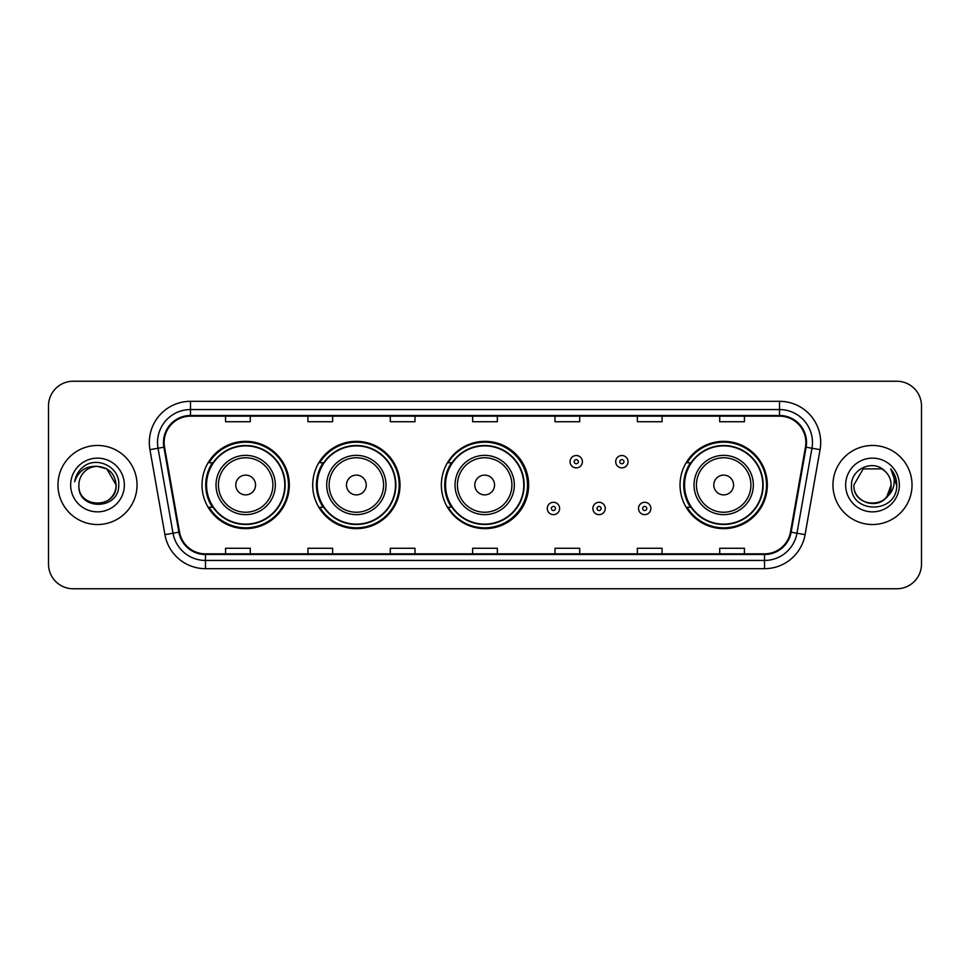 <?xml version="1.0" encoding="UTF-8"?>
<svg xmlns="http://www.w3.org/2000/svg" width="970" height="970" viewBox="0 0 970 970"><rect width="100%" height="100%" fill="white"/><g stroke="black" fill="none" stroke-linecap="round" stroke-linejoin="round"><path stroke-width="1.45" d="M680.031 485A43.65 43.65 0 0 0 723.681 528.65A43.65 43.65 0 0 0 767.331 485A43.65 43.65 0 0 0 723.681 441.35A43.65 43.65 0 0 0 680.031 485M441.35 485A43.65 43.65 0 0 0 485 528.65A43.65 43.65 0 0 0 528.65 485A43.65 43.65 0 0 0 485 441.35A43.65 43.65 0 0 0 441.35 485M312.704 485A43.65 43.65 0 0 0 356.354 528.65A43.65 43.65 0 0 0 400.004 485A43.65 43.65 0 0 0 356.354 441.35A43.65 43.65 0 0 0 312.704 485M202.015 485A43.65 43.65 0 0 0 245.665 528.65A43.65 43.65 0 0 0 289.315 485A43.65 43.65 0 0 0 245.665 441.35A43.65 43.65 0 0 0 202.015 485M212.478 507.237A39.94 39.94 0 0 1 212.478 462.763M323.18 507.237A39.94 39.94 0 0 1 323.18 462.763M451.486 507.237A39.94 39.94 0 0 1 451.486 462.763M690.495 507.237A39.94 39.94 0 0 1 690.495 462.763M48.5 405.933L48.5 564.067A24.711 24.711 0 0 0 73.211 588.766L896.789 588.766A24.711 24.711 0 0 0 921.5 564.067L921.5 405.933A24.711 24.711 0 0 0 896.789 381.234L73.211 381.234A24.711 24.711 0 0 0 48.5 405.933L48.5 564.067M57.97 485A39.527 39.527 0 0 0 97.509 524.528A39.527 39.527 0 0 0 137.037 485A39.527 39.527 0 0 0 97.509 445.472A39.527 39.527 0 0 0 57.97 485A39.527 39.527 0 0 0 97.509 524.528A39.527 39.527 0 0 0 137.037 485A39.527 39.527 0 0 0 97.509 445.472A39.527 39.527 0 0 0 57.97 485M832.963 485A39.527 39.527 0 0 0 872.491 524.528A39.527 39.527 0 0 0 912.03 485A39.527 39.527 0 0 0 872.491 445.472A39.527 39.527 0 0 0 832.963 485A39.527 39.527 0 0 0 872.491 524.528A39.527 39.527 0 0 0 912.03 485A39.527 39.527 0 0 0 872.491 445.472A39.527 39.527 0 0 0 832.963 485M164.136 442.502A26.36 26.36 0 0 1 190.484 416.154L779.516 416.154A26.36 26.36 0 0 1 805.464 447.085L790.477 532.069A26.36 26.36 0 0 1 764.53 553.846L205.47 553.846A26.36 26.36 0 0 1 179.523 532.069L164.536 447.085A26.36 26.36 0 0 1 164.136 442.502M163.469 442.502A27.014 27.014 0 0 0 163.881 447.194L178.868 532.19A27.014 27.014 0 0 0 205.47 554.513L764.53 554.513A27.014 27.014 0 0 0 791.132 532.19L806.118 447.194A27.014 27.014 0 0 0 779.516 415.487L190.484 415.487A27.014 27.014 0 0 0 163.469 442.502M149.938 449.656A41.176 41.176 0 0 1 190.484 401.325L779.516 401.325A41.176 41.176 0 0 1 820.062 449.656L805.076 534.652A41.176 41.176 0 0 1 764.53 568.675L205.47 568.675A41.176 41.176 0 0 1 164.924 534.652L149.938 449.656L158.037 448.225A32.944 32.944 0 0 1 190.484 409.558L779.516 409.558A32.944 32.944 0 0 1 811.963 448.225L796.964 533.221A32.944 32.944 0 0 1 764.53 560.442L205.47 560.442A32.944 32.944 0 0 1 173.036 533.221L158.037 448.225A32.944 32.944 0 0 1 157.54 442.502M896.789 381.234L73.211 381.234M73.211 588.766L896.789 588.766M921.5 564.067L921.5 405.933M791.132 532.19L796.964 533.221L811.963 448.225L820.062 449.656M472.645 416.154L472.645 421.732L497.355 421.732L497.355 416.154M390.292 416.154L390.292 421.732L414.99 421.732L414.99 416.154M307.926 416.154L307.926 421.732L332.637 421.732L332.637 416.154M225.573 416.154L225.573 421.732L250.284 421.732L250.284 416.154M555.01 416.154L555.01 421.732L579.708 421.732L579.708 416.154M637.363 416.154L637.363 421.732L662.073 421.732L662.073 416.154M719.716 416.154L719.716 421.732L744.427 421.732L744.427 416.154M497.355 553.846L497.355 548.268L472.645 548.268L472.645 553.846M414.99 553.846L414.99 548.268L390.292 548.268L390.292 553.846M332.637 553.846L332.637 548.268L307.926 548.268L307.926 553.846M250.284 553.846L250.284 548.268L225.573 548.268L225.573 553.846M579.708 553.846L579.708 548.268L555.01 548.268L555.01 553.846M662.073 553.846L662.073 548.268L637.363 548.268L637.363 553.846M744.427 553.846L744.427 548.268L719.716 548.268L719.716 553.846M78.885 485A18.624 18.624 0 0 1 97.509 466.376L106.809 468.874L116.121 485L106.809 468.874L97.509 466.376L106.809 468.874L116.121 485L106.809 468.874L97.509 466.376L106.809 468.874L116.121 485C117.261 509.02 77.745 509.02 78.885 485C77.151 511.02 119.565 510.426 118.728 485C120.171 467.2 97.049 455.657 83.347 466.776C78.509 470.644 75.611 475.639 74.654 481.738C78.497 470.814 86.112 465.697 97.509 466.376L106.809 468.874L116.121 485C117.261 509.02 77.745 509.02 78.885 485C77.745 509.02 117.261 509.02 116.121 485C117.261 509.02 77.745 509.02 78.885 485C77.745 509.02 117.261 509.02 116.121 485C117.261 509.02 77.745 509.02 78.885 485C77.745 509.02 117.261 509.02 116.121 485C117.261 509.02 77.745 509.02 78.885 485C77.745 509.02 117.261 509.02 116.121 485C116 491.111 113.478 496.106 108.555 499.986M97.509 466.376C108.81 467.479 115.018 473.687 116.121 485M70.652 485A26.857 26.857 0 0 0 97.509 511.857A26.857 26.857 0 0 0 124.354 485A26.857 26.857 0 0 0 97.509 458.143A26.857 26.857 0 0 0 70.652 485M255.546 485A9.882 9.882 0 0 0 245.665 475.118A9.882 9.882 0 0 0 235.783 485A9.882 9.882 0 0 0 245.665 494.882A9.882 9.882 0 0 0 255.546 485M275.31 485A29.646 29.646 0 0 0 245.665 455.354A29.646 29.646 0 0 0 216.019 485A29.646 29.646 0 0 0 245.665 514.646A29.646 29.646 0 0 0 275.31 485A29.646 29.646 0 0 1 245.665 514.646A29.646 29.646 0 0 1 216.019 485M284.792 485A39.115 39.115 0 0 0 245.665 445.885A39.115 39.115 0 0 0 206.549 485A39.115 39.115 0 0 0 245.665 524.115A39.115 39.115 0 0 0 284.792 485M288.49 485A42.825 42.825 0 0 1 209.071 507.237L213.036 507.237A39.491 39.491 0 0 0 285.156 485.097A39.491 39.491 0 0 0 213.036 462.763L209.071 462.763A42.825 42.825 0 0 1 288.49 485M366.236 485A9.882 9.882 0 0 0 356.354 475.118A9.882 9.882 0 0 0 346.472 485A9.882 9.882 0 0 0 356.354 494.882A9.882 9.882 0 0 0 366.236 485M385.999 485A29.646 29.646 0 0 0 356.354 455.354A29.646 29.646 0 0 0 326.708 485A29.646 29.646 0 0 0 356.354 514.646A29.646 29.646 0 0 0 385.999 485A29.646 29.646 0 0 1 356.354 514.646A29.646 29.646 0 0 1 326.708 485M395.481 485A39.115 39.115 0 0 0 356.354 445.885A39.115 39.115 0 0 0 317.238 485A39.115 39.115 0 0 0 356.354 524.115A39.115 39.115 0 0 0 395.481 485M399.179 485A42.825 42.825 0 0 1 319.761 507.237L323.725 507.237A39.491 39.491 0 0 0 395.845 485.097A39.491 39.491 0 0 0 323.725 462.763L319.761 462.763A42.825 42.825 0 0 1 399.179 485M494.554 485A9.882 9.882 0 0 0 484.673 475.118A9.882 9.882 0 0 0 474.791 485A9.882 9.882 0 0 0 484.673 494.882A9.882 9.882 0 0 0 494.554 485M514.318 485A29.646 29.646 0 0 0 484.673 455.354A29.646 29.646 0 0 0 455.027 485A29.646 29.646 0 0 0 484.673 514.646A29.646 29.646 0 0 0 514.318 485A29.646 29.646 0 0 1 484.673 514.646A29.646 29.646 0 0 1 455.027 485M523.788 485A39.115 39.115 0 0 0 484.673 445.885A39.115 39.115 0 0 0 445.545 485A39.115 39.115 0 0 0 484.673 524.115A39.115 39.115 0 0 0 523.788 485M527.498 485A42.825 42.825 0 0 1 448.067 507.237L452.044 507.237A39.491 39.491 0 0 0 524.164 485.097A39.491 39.491 0 0 0 452.044 462.763L448.067 462.763A42.825 42.825 0 0 1 527.498 485M733.562 485A9.882 9.882 0 0 0 723.681 475.118A9.882 9.882 0 0 0 713.787 485A9.882 9.882 0 0 0 723.681 494.882A9.882 9.882 0 0 0 733.562 485M753.326 485A29.646 29.646 0 0 0 723.681 455.354A29.646 29.646 0 0 0 694.023 485A29.646 29.646 0 0 0 723.681 514.646A29.646 29.646 0 0 0 753.326 485A29.646 29.646 0 0 1 723.681 514.646A29.646 29.646 0 0 1 694.023 485M762.796 485A39.115 39.115 0 0 0 723.681 445.885A39.115 39.115 0 0 0 684.553 485A39.115 39.115 0 0 0 723.681 524.115A39.115 39.115 0 0 0 762.796 485M766.506 485A42.825 42.825 0 0 1 687.075 507.237L691.04 507.237A39.491 39.491 0 0 0 763.16 485.097A39.491 39.491 0 0 0 691.04 462.763L687.075 462.763A42.825 42.825 0 0 1 766.506 485M866.78 502.715C880.905 504.946 889.017 499.041 891.115 485C892.254 509.02 852.739 509.02 853.879 485L863.191 468.874L853.879 485L863.191 468.874L881.803 468.874L884.688 470.935C873.267 458.955 851.272 468.825 851.478 485C849.38 513.736 895.977 514.488 896.741 486.394L896.777 485C896.704 478.889 894.679 473.53 890.678 468.91C893.722 473.893 894.789 479.265 893.891 485C893.018 489.886 890.642 493.875 886.762 496.967A18.624 18.624 0 0 0 891.115 485L886.762 496.967C876.88 510.317 852.909 501.769 853.879 485C852.739 509.02 892.254 509.02 891.115 485L886.713 497.016L891.115 485C892.254 509.02 852.739 509.02 853.879 485C852.739 509.02 892.254 509.02 891.115 485A18.624 18.624 0 0 0 884.688 470.935M845.646 485A26.857 26.857 0 0 0 872.491 511.857A26.857 26.857 0 0 0 899.348 485A26.857 26.857 0 0 0 872.491 458.143A26.857 26.857 0 0 0 845.646 485M896.777 485L891.042 469.322M890.86 469.116L896.765 485.703M582.424 461.696A6.172 6.172 0 0 1 576.253 467.867A6.172 6.172 0 0 1 570.081 461.696A6.172 6.172 0 0 1 576.253 455.512A6.172 6.172 0 0 1 582.424 461.696A6.172 6.172 0 0 0 576.253 455.512A6.172 6.172 0 0 0 570.081 461.696M628.051 461.696A6.172 6.172 0 0 1 621.879 467.867A6.172 6.172 0 0 1 615.707 461.696A6.172 6.172 0 0 1 621.879 455.512A6.172 6.172 0 0 1 628.051 461.696A6.172 6.172 0 0 0 621.879 455.512A6.172 6.172 0 0 0 615.707 461.696M547.262 508.474A6.172 6.172 0 0 1 553.446 502.29A6.172 6.172 0 0 1 559.617 508.474A6.172 6.172 0 0 1 553.446 514.646A6.172 6.172 0 0 1 547.262 508.474A6.172 6.172 0 0 0 553.446 514.646A6.172 6.172 0 0 0 559.617 508.474M592.888 508.474A6.172 6.172 0 0 1 599.072 502.29A6.172 6.172 0 0 1 605.244 508.474A6.172 6.172 0 0 1 599.072 514.646A6.172 6.172 0 0 1 592.888 508.474A6.172 6.172 0 0 0 599.072 514.646A6.172 6.172 0 0 0 605.244 508.474M638.515 508.474A6.172 6.172 0 0 1 644.698 502.29A6.172 6.172 0 0 1 650.87 508.474A6.172 6.172 0 0 1 644.698 514.646A6.172 6.172 0 0 1 638.515 508.474A6.172 6.172 0 0 0 644.698 514.646A6.172 6.172 0 0 0 650.87 508.474M779.516 401.325L779.516 415.487M158.037 448.225L163.881 447.194M205.47 568.675L205.47 554.513M764.53 554.513L764.53 568.675M164.924 534.652L178.868 532.19M806.118 447.194L811.963 448.225M190.484 401.325L190.484 415.487M796.964 533.221L805.076 534.652M272.897 485A27.233 27.233 0 0 0 245.665 457.767A27.233 27.233 0 0 0 218.432 485A27.233 27.233 0 0 0 245.665 512.233A27.233 27.233 0 0 0 272.897 485M383.599 485A27.233 27.233 0 0 0 356.354 457.767A27.233 27.233 0 0 0 329.121 485A27.233 27.233 0 0 0 356.354 512.233A27.233 27.233 0 0 0 383.599 485M511.905 485A27.233 27.233 0 0 0 484.673 457.767A27.233 27.233 0 0 0 457.428 485A27.233 27.233 0 0 0 484.673 512.233A27.233 27.233 0 0 0 511.905 485M750.913 485A27.233 27.233 0 0 0 723.681 457.767A27.233 27.233 0 0 0 696.436 485A27.233 27.233 0 0 0 723.681 512.233A27.233 27.233 0 0 0 750.913 485M574.191 461.696A2.061 2.061 0 0 0 576.253 463.757A2.061 2.061 0 0 0 578.314 461.696A2.061 2.061 0 0 0 576.253 459.634A2.061 2.061 0 0 0 574.191 461.696M619.818 461.696A2.061 2.061 0 0 0 621.879 463.757A2.061 2.061 0 0 0 623.94 461.696A2.061 2.061 0 0 0 621.879 459.634A2.061 2.061 0 0 0 619.818 461.696M555.495 508.474A2.061 2.061 0 0 0 553.446 506.413A2.061 2.061 0 0 0 551.384 508.474A2.061 2.061 0 0 0 553.446 510.535A2.061 2.061 0 0 0 555.495 508.474M601.121 508.474A2.061 2.061 0 0 0 599.072 506.413A2.061 2.061 0 0 0 597.011 508.474A2.061 2.061 0 0 0 599.072 510.535A2.061 2.061 0 0 0 601.121 508.474M646.747 508.474A2.061 2.061 0 0 0 644.698 506.413A2.061 2.061 0 0 0 642.637 508.474A2.061 2.061 0 0 0 644.698 510.535A2.061 2.061 0 0 0 646.747 508.474"/></g></svg>
